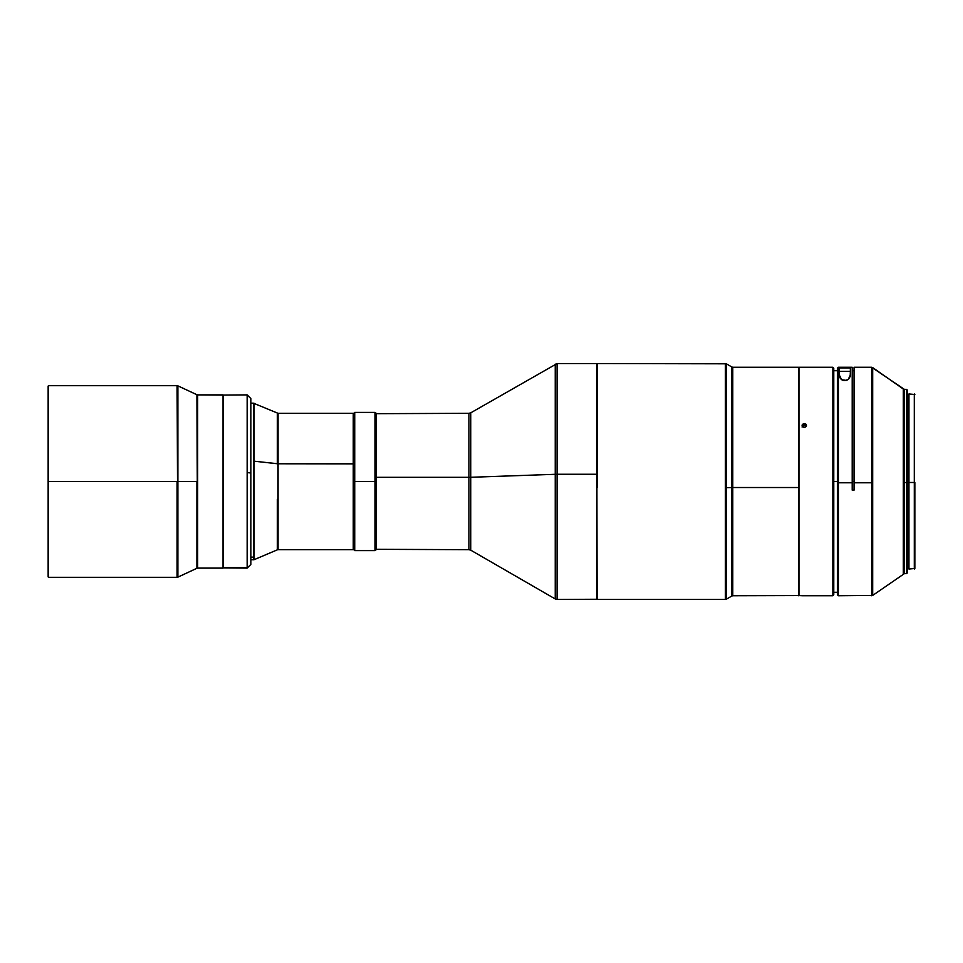 <?xml version="1.0" encoding="UTF-8"?>
<svg xmlns="http://www.w3.org/2000/svg" width="963" height="963" viewBox="0 0 963 963"><rect width="100%" height="100%" fill="white"/><g stroke="black" fill="none" stroke-linecap="round" stroke-linejoin="round"><path stroke-width="1.44" d="M854.037 367.252L854.037 482.776L871.635 482.776L871.635 367.252L854.037 367.252L854.037 490.155L852.195 490.155L852.195 482.776L838.376 482.776L838.376 595.748L838.376 367.264L852.195 367.252L838.376 367.252L837.449 368.191L837.449 482.776L838.376 482.776L837.449 482.776L837.449 594.833L837.449 368.191L838.376 367.252L838.376 482.776L852.195 482.776L852.195 367.264L838.376 367.264L837.449 368.167L838.376 367.252L852.195 367.252L852.195 490.155L854.037 490.155L854.037 482.776L872.683 482.776L872.683 595.423L872.683 367.589L871.635 595.748L871.635 480.224M907.483 572.708L907.483 482.523L903.318 482.535L903.318 573.972L903.318 389.028L872.683 367.589L903.318 389.028L903.318 482.535L906.556 482.535L906.556 389.365L906.556 482.535L907.483 482.523L907.483 390.28L906.556 389.365L904.377 389.365L904.377 573.635L906.556 573.635L906.556 482.535L906.556 573.635L907.483 572.72L907.483 390.292M914.296 482.487L914.296 393.963L914.296 482.487L908.952 482.487L914.296 482.487L914.296 569.037L914.296 482.487M908.952 569.037L908.952 393.975L908.952 482.487L907.483 482.475L908.952 482.475L908.952 569.025L914.85 568.483L914.85 482.475L914.85 568.471M852.195 481.5L854.037 481.5L852.195 481.5M833.765 481.5L837.449 481.5L833.765 481.5M852.195 490.107L854.037 490.107L852.195 490.107M354.733 481.5L354.733 412.393L354.733 481.5L375.004 481.5L375.004 412.393L375.004 481.5L375.931 481.5L375.931 413.32L375.931 481.5L375.004 481.5L375.004 550.607L375.004 481.5L354.733 481.5L354.733 550.607L354.733 481.5L353.818 481.5L354.733 481.5M353.818 413.32L353.818 549.68L353.818 413.32L354.733 412.393L375.004 412.393L375.931 413.32M468.921 485.677L468.921 549.56L468.921 477.323L375.931 477.347L376.292 413.32L376.292 477.323L468.921 477.323L468.921 413.32L375.931 413.681M806.091 595.748L832.851 595.748L833.765 594.833L833.765 482.776L832.851 482.776L833.765 482.776L833.765 368.167L832.851 367.252L798.941 367.252L798.941 482.776L798.941 367.252L832.851 367.252L832.851 595.748L832.851 367.252L798.76 367.433L798.76 482.776L798.568 367.252L798.568 487.519L798.568 367.252L732.783 367.252L732.783 595.748L731.868 596.001L731.868 487.531L731.868 596.001L726.343 599.191L726.343 487.699L731.868 487.531L731.868 366.999L726.343 363.809L726.343 599.191L725.416 599.443L725.416 363.725L597.096 363.557L596.916 474.278L596.735 363.557L596.735 474.265L557.071 474.265L596.735 474.265L596.735 363.557L557.071 363.557L557.071 474.265L557.071 363.557L470.763 412.826L470.763 477.287L555.23 474.302L555.23 364.05L555.23 488.698M802.444 595.748L806.127 595.748M802.721 595.748L805.85 595.748M798.941 482.776L798.941 595.748L798.941 482.776M804.719 427.391L802.239 426.224L802.239 424.755L803.431 423.72L806.332 424.755L806.127 426.561L804.719 427.391M802.239 426.296L804.286 425.128L806.332 426.32L804.286 425.128L804.286 423.576L805.85 424.129L806.332 426.224L804.286 427.428L802.721 426.85L802.071 425.49L803.431 423.72L804.286 423.576L804.286 425.128L802.721 425.67L802.071 427.03M802.239 426.224L802.071 425.49M798.568 487.519L798.76 482.776L798.76 487.507L732.783 487.519L798.568 487.519L798.568 595.748L798.568 487.519M597.096 487.711L597.096 363.725L597.096 487.711M596.916 474.278L596.916 487.711L596.916 474.278M247.166 567.652L247.166 394.89L250.862 398.574L250.862 472.977L247.166 472.604L247.166 567.652L223.404 567.652L247.166 567.652M223.404 472.604L223.404 567.652L223.404 472.604M48.15 576.957L48.523 481.5L48.523 577.319L177.108 577.319L177.878 385.85L177.878 577.15L196.897 568.278L197.68 394.89L223.211 395.071L223.031 568.11L223.031 394.89L197.68 394.89L197.68 568.11L223.031 568.11L197.68 568.11L196.897 394.722L177.878 385.85L177.878 481.5L196.897 481.5L177.878 481.5L177.878 577.15L177.108 385.682L48.523 385.682L48.523 481.5L177.108 481.5L48.523 481.5L48.15 386.043L48.15 576.957L48.15 386.043M253.438 405.868L253.438 557.132L250.862 557.132L253.438 557.132L253.438 403.184L250.862 403.184M254.148 501.807L254.148 556.987L254.148 461.193L253.438 461.145L254.148 461.193L254.148 403.328L254.148 461.193L277.344 463.745L277.344 413.175L277.344 463.745L278.066 463.781L353.638 463.877L353.638 413.681L353.265 463.781L353.265 413.32L278.066 413.32L278.066 463.781L254.148 461.193L254.148 559.672L277.344 549.825L277.344 499.255M253.438 403.184L278.066 413.32L278.066 549.68L353.265 549.68L353.265 463.781L278.066 463.781L278.066 547.345L278.066 499.219M353.265 463.781L353.265 549.68L353.265 463.781M353.638 549.283L353.638 413.837M253.438 557.132L253.438 559.816L253.438 557.132M177.108 481.5L177.108 577.319L177.108 481.5M196.897 481.5L196.897 568.278L196.897 481.5M250.862 564.426L247.166 568.11L223.211 567.929M250.862 490.023L250.862 398.598M247.166 395.348L247.166 472.604L250.862 472.977L250.862 564.402M596.735 474.265L596.735 599.443L596.735 474.265M725.416 599.443L597.096 599.443L596.916 487.711L596.916 599.251L557.071 599.443L557.071 474.265L555.23 474.302L557.071 474.265L557.071 599.215L557.071 488.735M726.343 363.809L597.096 363.557L725.416 363.557L725.416 599.275M731.868 475.469L731.868 367.156L731.868 487.531L732.783 487.519L725.416 487.711L726.343 487.699L726.343 363.978L726.343 475.301M732.783 475.481L732.783 595.748L798.76 595.567L798.76 487.507L798.76 595.567L802.48 595.748M806.332 424.755L806.5 425.49M833.765 594.821L833.765 368.179M557.071 599.443L555.23 598.95L555.23 474.302L470.763 477.287L470.763 550.174L468.921 549.68L468.921 477.323L470.763 477.287L470.763 550.042L470.763 485.713M470.763 477.287L468.921 477.323L468.921 413.32L470.763 412.826L470.763 477.287M376.292 477.323L376.292 549.68L376.292 477.323M375.931 549.68L375.931 481.5L375.931 549.68L375.004 550.607L354.733 550.607L353.818 549.68M904.377 480.465L904.377 573.635L872.683 595.423L838.376 595.748L837.449 594.833M871.635 367.252L904.377 389.365M839.291 371.393L850.353 371.393L839.291 371.393M850.353 367.914L839.291 367.914L839.291 375.076L839.291 367.914L850.353 367.914L850.353 375.076L849.462 378.158L846.633 380.433L841.686 379.747L840.181 378.146L839.291 375.076L840.181 378.146L842.974 380.421L846.633 380.433L849.462 378.158L850.353 375.076L850.353 367.914M850.353 371.393L850.197 376.316L849.029 378.664L846.874 380.253L843.684 380.529L841.457 379.482L839.291 374.956L841.457 379.482L844.804 380.65L848.186 379.482L850.353 375.076M837.449 590.163L837.449 492.358M837.449 368.949L837.449 370.767M837.449 368.673L838.376 367.252L852.195 367.252M908.952 393.963L914.85 394.517M907.483 395.071L908.952 395.071M833.765 370.707L837.449 370.707M852.195 370.707L854.037 370.707M223.211 395.071L247.166 394.89M277.344 549.825L278.066 549.68M254.148 559.672L250.862 559.816M177.878 577.15L177.108 577.319M177.878 385.85L177.108 385.682M196.897 568.278L197.68 568.11M197.68 394.89L196.897 394.722M732.783 367.252L731.868 366.999M555.23 598.95L470.763 550.174M468.921 549.68L375.931 549.319M833.765 592.293L837.449 592.293M907.483 567.929L908.952 567.929"/></g></svg>
